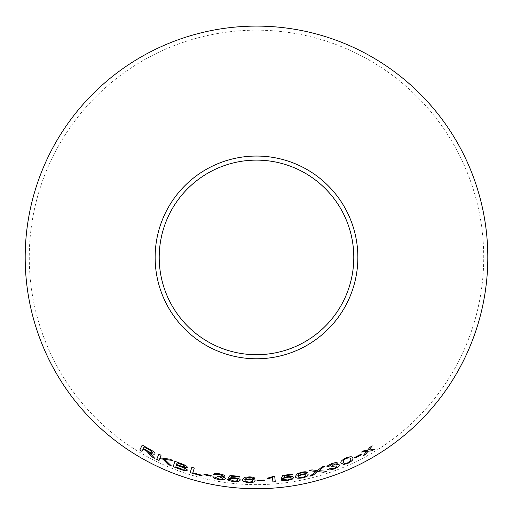 <?xml version="1.0" encoding="UTF-8"?>
<svg xmlns="http://www.w3.org/2000/svg" width="513" height="513" viewBox="0 0 513 513"><rect width="100%" height="100%" fill="white"/><g stroke="black" fill="none" stroke-linecap="round" stroke-linejoin="round"><path stroke-width="0.38" stroke-dasharray="2.56 1.92" d="M256.5 30.177A227.233 227.233 0 0 1 453.287 371.027A227.233 227.233 0 0 1 59.713 371.027A227.233 227.233 0 0 1 256.5 30.177M194.305 467.984L191.849 467.24M201.872 475.891L202.058 475.301M202.071 475.256L192.862 472.723M187.341 467.279L187.354 467.26C187.098 466.125 185.206 464.977 181.692 463.803L181.679 463.842M181.692 463.803L174.882 461.245M187.495 469.991L184.43 467.542M184.93 466.541L182.833 466.638L176.587 464.432L177.081 462.809M184.969 469.158L182.006 469.139L175.824 466.92L176.389 465.073M171.304 465.804L164.756 459.391M172.984 460.462L169.784 459.173M169.803 459.135L160.062 457.84M160.082 457.795L161.063 455.255M161.082 455.211L158.793 454.108M159.761 458.622L159.049 460.469M154.695 458.224L152.348 455.358M152.374 455.32L150.796 453.697M150.822 453.659L149.584 452.684M155.054 453.845C155.061 452.613 153.259 451.081 149.649 449.241L149.629 449.279M149.649 449.241L142.229 444.983M143.082 449.099L141.979 451.382M152.72 452.626C151.97 453.043 150.437 452.569 148.129 451.222L143.358 448.516L144.159 446.842M211.164 475.57L211.029 476.25M211.17 475.525L204.052 473.941M224.739 476.064L224.739 476.064C224.405 475.083 222.604 474.313 219.327 473.743L219.32 473.788M219.327 473.743C216.153 473.243 214.178 473.377 213.421 474.153L213.408 474.198M222.328 475.686C221.943 476.269 220.609 476.372 218.314 475.987L218.307 476.026M218.314 475.987L217.929 475.955M217.935 475.91L217.589 476.513M222.866 478.347C222.571 479.033 221.206 479.213 218.769 478.879L218.762 478.924M218.769 478.879L215.171 477.18M215.184 477.135L212.824 476.834M225.361 478.693C225.425 477.981 224.29 477.346 221.962 476.795M240.302 480.033L240.302 480.033C240.142 478.93 238.179 478.154 234.428 477.712L230.786 477.686M239.629 476.391L239.584 477.045M239.629 476.346L230.055 475.474M230.061 475.429L228.022 478.129M237.795 479.899C237.692 480.707 236.307 481.04 233.646 480.899L233.639 480.944M233.646 480.899L230.016 479.488M230.016 479.443L227.535 479.257M255.141 480.764C255.038 479.7 253.172 479.052 249.536 478.828L249.53 478.873M249.536 478.828L244.797 479.36M254.935 478.353C254.461 477.462 252.659 476.955 249.536 476.834L249.536 476.878M249.536 476.834L244.637 477.302M244.637 477.257L242.418 479.495M252.704 480.771C252.665 481.527 251.415 481.925 248.959 481.97C246.407 481.745 245.118 481.245 245.099 480.457M264.298 480.072L264.33 480.764M264.298 480.027L257.007 480.181M274.686 476.179L275.282 481.778M274.679 476.135L273.166 476.301M273.16 476.256L267.728 478.078M267.728 478.033L267.799 478.693M293.699 477.513L293.699 477.488C293.276 476.449 291.185 476.167 287.434 476.628L283.875 477.468M292.179 474.102L292.295 474.749M292.173 474.057L282.65 475.487M282.644 475.442L281.284 478.552M291.224 477.956C291.313 478.764 290.044 479.418 287.408 479.911L287.415 479.956M287.408 479.911L283.542 479.405M283.535 479.36L281.066 479.77M308.14 474.634C307.729 473.627 305.729 473.461 302.125 474.121L302.138 474.166M302.125 474.121L297.694 475.788M307.236 472.358C306.511 471.627 304.607 471.575 301.541 472.204L301.548 472.249M301.541 472.204L296.918 473.845M296.912 473.8L295.443 476.532M305.78 475.224C305.966 475.961 304.876 476.648 302.503 477.289C299.964 477.693 298.572 477.513 298.31 476.763M337.554 463.008L337.541 462.97C336.785 462.284 334.848 462.502 331.731 463.63L331.744 463.669M331.731 463.63C328.724 464.765 327.082 465.862 326.8 466.913L326.813 466.952M335.265 463.835L331.937 466.125M331.924 466.086L331.578 466.246M331.558 466.208L331.552 466.901M337.015 465.887C337.092 466.625 335.996 467.458 333.726 468.375L333.739 468.414M333.726 468.375L329.782 468.677M329.769 468.632L327.583 469.53M339.35 464.951C339.055 464.297 337.766 464.31 335.476 464.983M326.794 471.248L318.945 470.607M324.588 466.099L321.965 466.984M321.952 466.945L317.451 470.556M317.438 470.511L311.942 469.889M311.93 469.844L309.006 470.652M316.155 471.453L309.865 476.186M352.649 458C352.585 456.326 350.328 456.314 345.877 457.955C341.632 460.142 340.055 461.847 341.145 463.072L341.158 463.117M350.443 459.032C351.424 459.84 350.539 461.078 347.782 462.739C344.717 463.649 343.255 463.451 343.396 462.136M360.998 454.165L354.502 457.487M374.426 449.285L368.943 450.036M372.226 445.868L369.809 447.362M369.79 447.323L367.494 450.337M367.468 450.299L364.108 450.626M364.089 450.581L361.498 452.049M366.538 451.453L363.044 455.833"/><path stroke-width="0.77" d="M256.5 26.105A231.305 231.305 0 0 1 456.82 373.066A231.305 231.305 0 0 1 56.18 373.066A231.305 231.305 0 0 1 256.5 26.105M256.5 156.055A101.356 101.356 0 0 1 344.281 308.089A101.356 101.356 0 0 1 168.719 308.089A101.356 101.356 0 0 1 256.5 156.055M374.452 449.324L368.962 450.074L372.246 445.906L369.809 447.362L367.494 450.337L364.108 450.626L361.498 452.049L366.564 451.491L363.044 455.833L365.577 454.454L368.052 451.228L371.944 450.824L374.452 449.324M361.338 454.819L361.017 454.204L354.521 457.525L354.842 458.141L361.338 454.819L360.998 454.165M341.158 463.117L343.761 464.496L348.006 463.303C352.207 461.046 353.758 459.295 352.668 458.045L352.668 458.045C352.604 456.371 350.347 456.352 345.89 458C341.652 460.187 340.074 461.892 341.158 463.117M323.812 472.249L326.813 471.287L318.958 470.652L324.601 466.144L321.965 466.984L317.451 470.556L311.942 469.889L309.006 470.652L316.168 471.498L309.865 476.186L312.827 475.423L317.656 471.639L323.812 472.249L326.794 471.248M331.744 463.669C328.737 464.804 327.095 465.9 326.813 466.952L329.096 466.291L332.007 464.175L335.284 463.88L331.578 466.246L331.552 466.901L333.097 466.253L337.028 465.926C337.112 466.67 336.015 467.497 333.739 468.414L329.782 468.677L327.583 469.53C328.512 470.286 330.629 470.094 333.937 468.946C337.56 467.523 339.369 466.202 339.369 464.99C339.074 464.342 337.785 464.355 335.496 465.028L337.554 463.008C336.797 462.322 334.861 462.54 331.744 463.669M308.153 474.672C307.742 473.672 305.735 473.505 302.138 474.166L297.7 475.833L299.63 473.416L301.541 472.832L303.94 472.614L304.953 472.992L307.249 472.402C306.517 471.665 304.619 471.614 301.548 472.249L296.918 473.845L295.443 476.532C295.398 478.142 297.816 478.591 302.683 477.872C306.441 476.923 308.262 475.852 308.153 474.672M283.881 477.513L284.651 475.891L292.295 474.749L292.179 474.102L282.65 475.487L281.284 478.552L286.921 477.359C289.563 477.032 290.999 477.244 291.23 478.001C291.32 478.809 290.05 479.463 287.415 479.956L283.542 479.405L281.066 479.77C281.829 480.713 283.978 480.963 287.517 480.514L292.423 479.078L293.705 477.532C293.282 476.494 291.198 476.211 287.44 476.673L283.881 477.513L284.651 475.891M272.454 477.603L272.916 481.964L275.282 481.778L274.686 476.179L267.728 478.078L267.799 478.738L272.448 477.558L272.916 481.964M264.33 480.764L264.298 480.072L257.007 480.226L257.039 480.918L264.33 480.764M255.134 480.809C255.038 479.745 253.172 479.097 249.53 478.873L244.791 479.405L247.356 477.545L249.356 477.436L251.716 477.802L252.569 478.411L254.935 478.398C254.461 477.507 252.659 477 249.536 476.878L244.637 477.302L242.418 479.54C241.905 481.085 244.085 482.098 248.959 482.579C252.838 482.566 254.897 481.976 255.134 480.809M230.779 477.731L231.902 476.34L239.584 477.045L239.629 476.391L230.055 475.474L228.022 478.129L233.761 478.302C236.403 478.616 237.75 479.161 237.788 479.944C237.692 480.752 236.307 481.085 233.639 480.944L230.016 479.488L227.535 479.257C228.054 480.354 230.074 481.104 233.607 481.508L238.699 481.277L240.296 480.078C240.135 478.975 238.179 478.199 234.428 477.757L230.779 477.731L231.902 476.34M219.32 473.788C216.14 473.281 214.171 473.422 213.408 474.198L215.729 474.756L219.301 474.358L222.321 475.731C221.937 476.314 220.596 476.417 218.307 476.026L217.589 476.513L219.25 476.718L222.854 478.392C222.565 479.078 221.199 479.257 218.762 478.924L215.171 477.18L212.824 476.834C213.273 477.956 215.223 478.841 218.679 479.488C222.539 480.046 224.765 479.796 225.354 478.738C225.419 478.026 224.284 477.391 221.949 476.84L224.732 476.109C224.399 475.128 222.597 474.358 219.32 473.788M211.029 476.25L211.164 475.57L204.046 473.986L203.911 474.666L211.029 476.25M150.065 454.556L151.822 456.801L154.676 458.263L149.565 452.722C152.508 454.178 154.33 454.569 155.029 453.883C155.041 452.652 153.24 451.119 149.629 449.279L142.21 445.021L139.78 450.087L141.979 451.382L143.063 449.138L146.859 451.331L151.822 456.801M171.291 465.842L164.737 459.436L172.971 460.501L169.784 459.173L160.062 457.84L161.063 455.255L158.773 454.152L156.747 459.372L159.049 460.469L159.742 458.66L162.929 459.161L168.187 464.554L171.291 465.842M181.679 463.842L174.862 461.29L173.221 466.683L180.146 469.26C184.135 470.729 186.578 470.985 187.482 470.03L184.411 467.58L187.341 467.298C187.078 466.17 185.193 465.015 181.679 463.842M191.836 467.285L190.195 472.659L201.865 475.936L202.058 475.301L192.85 472.768L194.292 468.023L191.836 467.285M256.5 160.127A97.284 97.284 0 0 1 340.754 306.056A97.284 97.284 0 0 1 172.246 306.056A97.284 97.284 0 0 1 256.5 160.127M191.849 467.24L190.195 472.659M190.208 472.614L201.865 475.936M201.872 475.891L202.071 475.256M194.305 467.984L192.85 472.768M174.882 461.245L173.221 466.683M173.234 466.638L180.146 469.26M180.159 469.222C184.148 470.69 186.597 470.947 187.495 469.991M187.354 467.26L184.411 467.58M177.062 462.848L180.717 464.156C183.282 464.938 184.686 465.733 184.93 466.541L182.82 466.683L176.568 464.477L177.062 462.848L180.698 464.194C183.269 464.983 184.674 465.778 184.917 466.586M176.376 465.111L180.595 466.618C183.269 467.458 184.731 468.305 184.969 469.158L181.987 469.177L175.812 466.965L176.376 465.111L180.576 466.663C183.256 467.503 184.712 468.35 184.956 469.203M159.742 458.66L162.942 459.116L168.2 464.515L171.304 465.804M172.984 460.462L164.737 459.436M158.793 454.108L156.747 459.372M156.773 459.334L159.068 460.43M143.063 449.138L146.878 451.293L150.091 454.518M151.848 456.762L154.695 458.224M155.054 453.845C154.349 454.524 152.528 454.14 149.584 452.684L149.565 452.722M142.229 444.983L139.78 450.087M139.805 450.048L142.005 451.344M144.14 446.881L149.475 449.85L152.694 452.665C151.944 453.082 150.418 452.613 148.11 451.26L143.339 448.554L144.14 446.881L149.45 449.888L152.694 452.665M204.052 473.941L203.924 474.621L211.035 476.205M213.421 474.153L215.729 474.756M215.742 474.717L219.301 474.358M219.308 474.313L222.321 475.731M217.595 476.468L219.25 476.718M219.256 476.673L222.854 478.392M212.837 476.789C213.28 477.911 215.236 478.796 218.685 479.443L218.679 479.488M218.685 479.443C222.546 480.001 224.771 479.751 225.361 478.693M224.739 476.064L221.949 476.84M231.908 476.295L239.59 477M228.029 478.084L230.234 478.475M230.241 478.43L233.761 478.302M233.768 478.257C236.41 478.571 237.75 479.116 237.795 479.899L237.788 479.944M227.541 479.213C228.061 480.309 230.081 481.059 233.607 481.463L233.607 481.508M233.607 481.463L238.699 481.277M238.705 481.232L240.302 480.033M242.418 479.495C241.905 481.04 244.085 482.053 248.959 482.534C252.838 482.521 254.897 481.931 255.141 480.764M247.356 477.545L244.791 479.405M247.356 477.5L249.356 477.436M249.356 477.391L251.716 477.802M251.716 477.757L252.569 478.411M252.576 478.366L254.935 478.353M245.099 480.501L245.099 480.457C245.252 479.738 246.561 479.392 249.023 479.418C251.492 479.578 252.723 480.033 252.704 480.771L252.704 480.816C252.665 481.572 251.415 481.97 248.952 482.015C246.407 481.79 245.118 481.29 245.099 480.501C245.252 479.783 246.561 479.437 249.023 479.463C251.492 479.623 252.717 480.078 252.704 480.816M257.007 480.181L257.039 480.873L264.33 480.719M267.728 478.033L267.799 478.693L272.448 477.558M272.916 481.919L275.282 481.733M284.644 475.846L292.282 474.705M281.278 478.507L283.516 478.366M283.509 478.321L286.921 477.359M286.914 477.314C289.556 476.987 290.993 477.205 291.224 477.956L291.23 478.001M281.06 479.726C281.829 480.668 283.978 480.918 287.511 480.469L287.517 480.514M287.511 480.469L292.423 479.078M292.416 479.033L293.699 477.488M295.437 476.487C295.392 478.097 297.803 478.546 302.676 477.827C306.434 476.878 308.255 475.814 308.14 474.634M299.63 473.416L297.7 475.833M299.618 473.371L301.541 472.832M301.529 472.787L303.94 472.614M303.927 472.569L304.953 472.992M304.94 472.948L307.236 472.358M298.322 476.808L298.31 476.763C298.239 476.045 299.4 475.397 301.804 474.814C304.254 474.378 305.575 474.512 305.78 475.224L305.793 475.269C305.979 476.006 304.889 476.692 302.516 477.334C299.977 477.738 298.579 477.558 298.322 476.808C298.245 476.09 299.412 475.442 301.811 474.858C304.26 474.422 305.588 474.557 305.793 475.269M326.8 466.913L329.096 466.291M329.083 466.253L332.007 464.175M331.988 464.137L335.284 463.88M331.539 466.856L333.097 466.253M333.078 466.214L337.028 465.926M327.57 469.491C328.493 470.248 330.616 470.049 333.925 468.908L333.937 468.946M333.925 468.908C337.541 467.478 339.35 466.163 339.35 464.951M337.541 462.97L335.496 465.028M309.852 476.141L312.815 475.378L317.643 471.594L323.799 472.21M324.588 466.099L318.958 470.652M308.993 470.607L316.168 471.498M341.145 463.072L343.761 464.496M343.742 464.457L348.006 463.303M347.987 463.265C352.187 461.007 353.739 459.25 352.649 458M343.409 462.181L343.819 459.905L346.057 458.5C349.122 457.538 350.584 457.718 350.443 459.032L350.462 459.071C351.443 459.885 350.559 461.123 347.795 462.777C344.73 463.688 343.268 463.489 343.409 462.181L343.838 459.943L346.076 458.539C349.141 457.577 350.603 457.756 350.462 459.071M354.502 457.487L354.823 458.103L361.319 454.781M363.024 455.794L365.551 454.415L368.026 451.19L371.925 450.786L374.426 449.285M372.226 445.868L368.962 450.074M361.479 452.004L366.564 451.491"/></g></svg>
